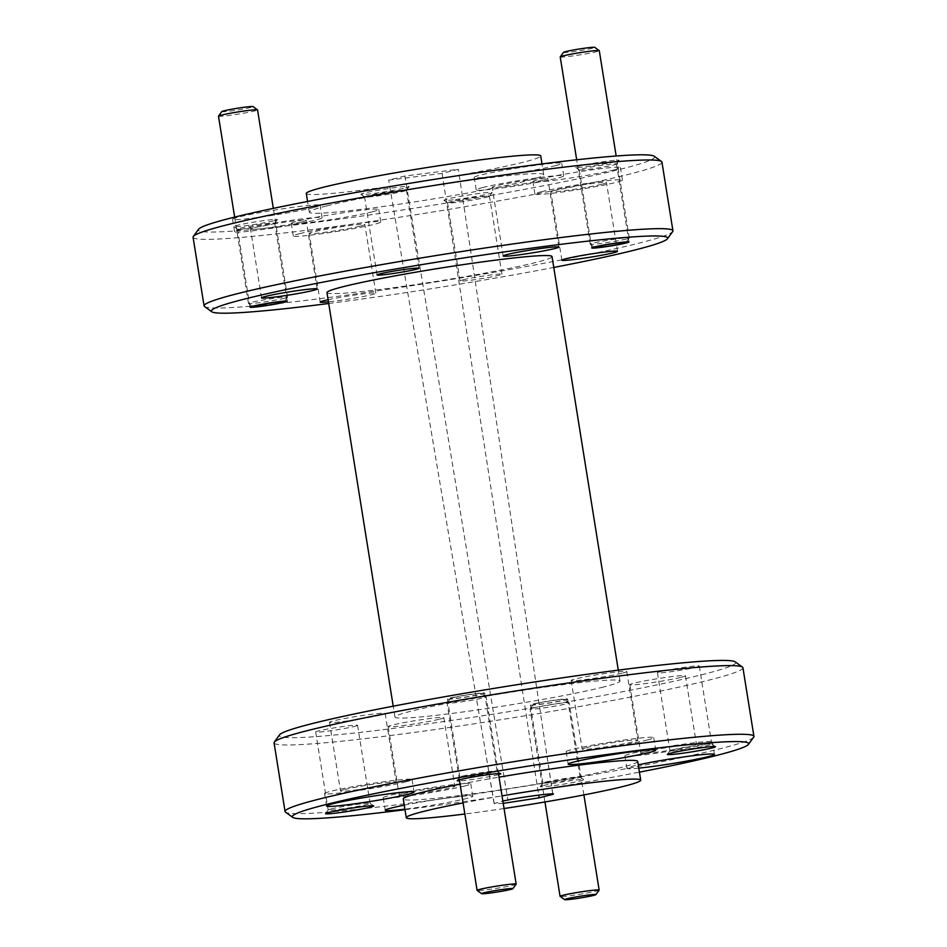 <?xml version="1.0" encoding="UTF-8"?>
<svg xmlns="http://www.w3.org/2000/svg" width="947" height="947" viewBox="0 0 947 947"><rect width="100%" height="100%" fill="white"/><g stroke="black" fill="none" stroke-linecap="round" stroke-linejoin="round"><path stroke-width="0.71" stroke-dasharray="4.74 3.55" d="M603.594 687.001A113.96 6.25 -9.1 0 1 477.56 709.93A113.96 6.25 -9.1 0 1 394.97 717.08A113.96 6.25 -9.1 0 1 411.389 711.102A113.96 6.25 -9.1 0 1 537.423 688.173A113.96 6.25 -9.1 0 1 620.025 681.023A113.96 6.25 -9.1 0 1 603.594 687.001M326.975 292.611A113.96 6.25 170.9 0 0 409.578 285.461A113.96 6.25 170.9 0 0 535.611 262.532A113.96 6.25 170.9 0 0 552.03 256.554M302.105 221.776A28.173 1.551 170.9 0 0 306.165 220.296A28.173 1.551 170.9 0 0 285.745 222.06A28.173 1.551 170.9 0 0 254.589 227.73A28.173 1.551 170.9 0 0 250.529 229.21A28.173 1.551 170.9 0 0 270.949 227.446A28.173 1.551 170.9 0 0 302.105 221.776M543.744 179.883A28.173 1.551 170.9 0 0 547.804 178.403A28.173 1.551 170.9 0 0 527.384 180.179A28.173 1.551 170.9 0 0 496.228 185.849A28.173 1.551 170.9 0 0 492.168 187.317A28.173 1.551 170.9 0 0 512.587 185.553A28.173 1.551 170.9 0 0 543.744 179.883M602.422 184.109A28.173 1.551 170.9 0 0 606.494 182.629A28.173 1.551 170.9 0 0 586.063 184.393A28.173 1.551 170.9 0 0 554.906 190.063A28.173 1.551 170.9 0 0 550.846 191.543A28.173 1.551 170.9 0 0 571.266 189.779A28.173 1.551 170.9 0 0 602.422 184.109M360.783 225.99A28.173 1.551 170.9 0 0 364.844 224.522A28.173 1.551 170.9 0 0 344.424 226.286A28.173 1.551 170.9 0 0 313.268 231.956A28.173 1.551 170.9 0 0 309.207 233.424A28.173 1.551 170.9 0 0 329.627 231.66A28.173 1.551 170.9 0 0 360.783 225.99M328.112 299.726A28.173 1.551 -9.1 0 1 358.404 294.529A28.173 1.551 -9.1 0 1 375.841 293.179A28.173 1.551 -9.1 0 1 371.78 294.659A28.173 1.551 -9.1 0 1 328.467 301.868M613.763 164.944A18.833 1.03 170.9 0 0 616.45 164.02A18.833 1.03 170.9 0 0 616.473 163.961A18.833 1.03 170.9 0 0 602.825 165.145A18.833 1.03 170.9 0 0 581.991 168.933A18.833 1.03 170.9 0 0 579.28 169.915A18.833 1.03 170.9 0 0 579.315 169.963A18.833 1.03 170.9 0 0 593.426 168.661A18.833 1.03 170.9 0 0 613.763 164.944M272.026 224.179A18.833 1.03 170.9 0 0 274.725 223.255A18.833 1.03 170.9 0 0 274.737 223.196A18.833 1.03 170.9 0 0 261.088 224.38A18.833 1.03 170.9 0 0 240.254 228.168A18.833 1.03 170.9 0 0 237.543 229.15A18.833 1.03 170.9 0 0 237.579 229.21A18.833 1.03 170.9 0 0 251.689 227.896A18.833 1.03 170.9 0 0 272.026 224.179M403.398 191.33A21.213 1.16 170.9 0 0 406.441 190.288A21.213 1.16 170.9 0 0 406.452 190.217A21.213 1.16 170.9 0 0 391.087 191.543A21.213 1.16 170.9 0 0 367.625 195.816A21.213 1.16 170.9 0 0 364.571 196.929A21.213 1.16 170.9 0 0 364.607 196.988A21.213 1.16 170.9 0 0 380.505 195.52A21.213 1.16 170.9 0 0 403.398 191.33M486.391 197.296A21.213 1.16 170.9 0 0 489.421 196.254A21.213 1.16 170.9 0 0 489.445 196.183A21.213 1.16 170.9 0 0 479.395 196.798A21.213 1.16 170.9 0 0 450.618 201.782A21.213 1.16 170.9 0 0 447.564 202.895A21.213 1.16 170.9 0 0 447.6 202.954A21.213 1.16 170.9 0 0 457.602 202.291A21.213 1.16 170.9 0 0 486.391 197.296M463.119 279.815A21.213 1.16 -9.1 0 1 486.569 275.541A21.213 1.16 -9.1 0 1 501.946 274.216A21.213 1.16 -9.1 0 1 498.891 275.328A21.213 1.16 -9.1 0 1 475.43 279.59A21.213 1.16 -9.1 0 1 460.053 280.928A21.213 1.16 -9.1 0 1 463.119 279.815M328.716 303.49A231.092 12.678 170.9 0 0 553.782 267.445M204.54 306.544A237.425 13.021 170.9 0 0 382.387 290.102A237.425 13.021 170.9 0 0 638.716 243.225A237.425 13.021 170.9 0 0 672.701 231.553M644.895 751.859A28.173 1.551 -9.1 0 1 676.051 746.189A28.173 1.551 -9.1 0 1 696.471 744.425A28.173 1.551 -9.1 0 1 692.411 745.905A28.173 1.551 -9.1 0 1 661.255 751.575A28.173 1.551 -9.1 0 1 640.835 753.339A28.173 1.551 -9.1 0 1 644.895 751.859M681.414 677.235A28.173 1.551 170.9 0 0 685.474 675.767A28.173 1.551 170.9 0 0 665.054 677.531A28.173 1.551 170.9 0 0 633.898 683.201A28.173 1.551 170.9 0 0 629.838 684.669A28.173 1.551 170.9 0 0 650.258 682.905A28.173 1.551 170.9 0 0 681.414 677.235M586.217 747.645A28.173 1.551 -9.1 0 1 617.373 741.975A28.173 1.551 -9.1 0 1 637.793 740.199A28.173 1.551 -9.1 0 1 633.732 741.679A28.173 1.551 -9.1 0 1 602.576 747.349A28.173 1.551 -9.1 0 1 582.156 749.113A28.173 1.551 -9.1 0 1 586.217 747.645M622.735 673.021A28.173 1.551 170.9 0 0 626.796 671.541A28.173 1.551 170.9 0 0 606.376 673.305A28.173 1.551 170.9 0 0 575.22 678.975A28.173 1.551 170.9 0 0 571.159 680.455A28.173 1.551 170.9 0 0 591.579 678.691A28.173 1.551 170.9 0 0 622.735 673.021M344.578 789.526A28.173 1.551 -9.1 0 1 375.734 783.856A28.173 1.551 -9.1 0 1 396.154 782.092A28.173 1.551 -9.1 0 1 392.094 783.571A28.173 1.551 -9.1 0 1 360.937 789.242A28.173 1.551 -9.1 0 1 340.506 791.005A28.173 1.551 -9.1 0 1 344.578 789.526M381.096 714.902A28.173 1.551 170.9 0 0 385.157 713.422A28.173 1.551 170.9 0 0 364.737 715.198A28.173 1.551 170.9 0 0 333.569 720.856A28.173 1.551 170.9 0 0 329.509 722.336A28.173 1.551 170.9 0 0 349.928 720.572A28.173 1.551 170.9 0 0 381.096 714.902M403.256 793.752A28.173 1.551 -9.1 0 1 434.413 788.082A28.173 1.551 -9.1 0 1 454.832 786.318A28.173 1.551 -9.1 0 1 450.772 787.786A28.173 1.551 -9.1 0 1 419.616 793.456A28.173 1.551 -9.1 0 1 399.196 795.22A28.173 1.551 -9.1 0 1 403.256 793.752M439.775 719.128A28.173 1.551 170.9 0 0 443.835 717.648A28.173 1.551 170.9 0 0 423.416 719.412A28.173 1.551 170.9 0 0 392.259 725.082A28.173 1.551 170.9 0 0 388.199 726.562A28.173 1.551 170.9 0 0 408.619 724.798A28.173 1.551 170.9 0 0 439.775 719.128M462.61 776.09A18.833 1.03 -9.1 0 1 482.946 772.361A18.833 1.03 -9.1 0 1 497.057 771.059A18.833 1.03 -9.1 0 1 497.092 771.118A18.833 1.03 -9.1 0 1 494.381 772.101A18.833 1.03 -9.1 0 1 473.547 775.889A18.833 1.03 -9.1 0 1 459.899 777.073A18.833 1.03 -9.1 0 1 459.922 777.014A18.833 1.03 -9.1 0 1 462.61 776.09M481.881 694.068A18.833 1.03 170.9 0 0 484.604 693.086A18.833 1.03 170.9 0 0 470.943 694.269A18.833 1.03 170.9 0 0 450.121 698.057A18.833 1.03 170.9 0 0 447.398 699.04A18.833 1.03 170.9 0 0 461.059 697.868A18.833 1.03 170.9 0 0 481.881 694.068M545.602 782.056A18.833 1.03 -9.1 0 1 565.939 778.339A18.833 1.03 -9.1 0 1 580.049 777.037A18.833 1.03 -9.1 0 1 580.085 777.085A18.833 1.03 -9.1 0 1 577.374 778.067A18.833 1.03 -9.1 0 1 556.54 781.855A18.833 1.03 -9.1 0 1 542.891 783.039A18.833 1.03 -9.1 0 1 542.903 782.98A18.833 1.03 -9.1 0 1 545.602 782.056M564.874 700.046A18.833 1.03 170.9 0 0 567.584 699.052A18.833 1.03 170.9 0 0 553.936 700.235A18.833 1.03 170.9 0 0 533.102 704.023A18.833 1.03 170.9 0 0 530.391 705.018A18.833 1.03 170.9 0 0 544.04 703.834A18.833 1.03 170.9 0 0 564.874 700.046M672.974 749.704A21.213 1.16 -9.1 0 1 695.867 745.514A21.213 1.16 -9.1 0 1 711.765 744.046A21.213 1.16 -9.1 0 1 711.801 744.105A21.213 1.16 -9.1 0 1 708.747 745.218A21.213 1.16 -9.1 0 1 685.285 749.479A21.213 1.16 -9.1 0 1 669.92 750.817A21.213 1.16 -9.1 0 1 669.943 750.746A21.213 1.16 -9.1 0 1 672.974 749.704M696.246 667.185A21.213 1.16 170.9 0 0 699.3 666.072A21.213 1.16 170.9 0 0 683.935 667.41A21.213 1.16 170.9 0 0 660.473 671.672A21.213 1.16 170.9 0 0 657.419 672.784A21.213 1.16 170.9 0 0 672.796 671.459A21.213 1.16 170.9 0 0 696.246 667.185M331.237 808.939A21.213 1.16 -9.1 0 1 354.142 804.749A21.213 1.16 -9.1 0 1 370.028 803.281A21.213 1.16 -9.1 0 1 370.064 803.34A21.213 1.16 -9.1 0 1 367.01 804.453A21.213 1.16 -9.1 0 1 343.56 808.726A21.213 1.16 -9.1 0 1 328.183 810.052A21.213 1.16 -9.1 0 1 328.207 809.981A21.213 1.16 -9.1 0 1 331.237 808.939M354.509 726.42A21.213 1.16 170.9 0 0 357.575 725.319A21.213 1.16 170.9 0 0 342.198 726.645A21.213 1.16 170.9 0 0 318.737 730.906A21.213 1.16 170.9 0 0 315.682 732.019A21.213 1.16 170.9 0 0 331.059 730.693A21.213 1.16 170.9 0 0 354.509 726.42M735.227 661.87A231.092 12.678 -9.1 0 1 702.366 674.607A231.092 12.678 -9.1 0 1 440.781 721.981A231.092 12.678 -9.1 0 1 279.543 734.86M742.933 667.742A237.425 13.021 -9.1 0 1 708.711 680.183A237.425 13.021 -9.1 0 1 446.144 727.959A237.425 13.021 -9.1 0 1 274.062 742.839M615.929 161.487A22.006 1.207 170.9 0 0 619.078 160.41A22.006 1.207 170.9 0 0 603.724 161.629A22.006 1.207 170.9 0 0 578.818 166.139A22.006 1.207 170.9 0 0 575.693 167.359A22.006 1.207 170.9 0 0 592.171 165.832A22.006 1.207 170.9 0 0 615.929 161.487M274.192 220.722A22.006 1.207 170.9 0 0 277.341 219.645A22.006 1.207 170.9 0 0 261.988 220.864A22.006 1.207 170.9 0 0 237.093 225.374A22.006 1.207 170.9 0 0 233.956 226.593A22.006 1.207 170.9 0 0 250.446 225.066A22.006 1.207 170.9 0 0 274.192 220.722M405.565 187.873A24.373 1.338 170.9 0 0 409.057 186.677A24.373 1.338 170.9 0 0 392.046 188.027A24.373 1.338 170.9 0 0 364.453 193.022A24.373 1.338 170.9 0 0 360.996 194.372A24.373 1.338 170.9 0 0 379.25 192.679A24.373 1.338 170.9 0 0 405.565 187.873M455.483 199.58A24.373 1.338 170.9 0 0 492.049 192.643A24.373 1.338 170.9 0 0 480.52 193.259A24.373 1.338 170.9 0 0 455.554 197.248A24.373 1.338 170.9 0 0 443.977 200.338A24.373 1.338 170.9 0 0 455.483 199.58M193.07 237.224A237.425 13.021 170.9 0 0 305.538 230.417A237.425 13.021 170.9 0 0 627.719 174.568A237.425 13.021 170.9 0 0 661.941 162.126M498.619 774.61A22.006 1.207 -9.1 0 1 497.554 774.883A22.006 1.207 -9.1 0 1 478.069 778.588A22.006 1.207 -9.1 0 1 459.544 780.861M543.436 785.513A22.006 1.207 -9.1 0 1 567.182 781.168A22.006 1.207 -9.1 0 1 583.672 779.641A22.006 1.207 -9.1 0 1 580.535 780.861A22.006 1.207 -9.1 0 1 555.64 785.371A22.006 1.207 -9.1 0 1 540.287 786.59A22.006 1.207 -9.1 0 1 543.436 785.513M753.682 737.168A237.425 13.021 -9.1 0 1 719.708 748.852A237.425 13.021 -9.1 0 1 463.379 795.717A237.425 13.021 -9.1 0 1 285.521 812.159M313.717 207.582A44.32 2.427 170.9 0 0 320.11 205.262A44.32 2.427 170.9 0 0 287.983 208.032A44.32 2.427 170.9 0 0 238.975 216.958A44.32 2.427 170.9 0 0 232.583 219.278A44.32 2.427 170.9 0 0 264.71 216.496A44.32 2.427 170.9 0 0 313.717 207.582M240.976 229.434A44.32 2.427 -9.1 0 1 289.983 220.521A44.32 2.427 -9.1 0 1 322.11 217.739A44.32 2.427 -9.1 0 1 315.718 220.059A44.32 2.427 -9.1 0 1 266.711 228.985A44.32 2.427 -9.1 0 1 234.584 231.755A44.32 2.427 -9.1 0 1 240.976 229.434M555.356 165.689A44.32 2.427 170.9 0 0 561.749 163.369A44.32 2.427 170.9 0 0 529.622 166.151A44.32 2.427 170.9 0 0 480.614 175.065A44.32 2.427 170.9 0 0 474.222 177.385A44.32 2.427 170.9 0 0 506.349 174.615A44.32 2.427 170.9 0 0 555.356 165.689M482.615 187.553A44.32 2.427 -9.1 0 1 531.622 178.628A44.32 2.427 -9.1 0 1 563.749 175.858A44.32 2.427 -9.1 0 1 557.357 178.178A44.32 2.427 -9.1 0 1 508.35 187.092A44.32 2.427 -9.1 0 1 476.223 189.874A44.32 2.427 -9.1 0 1 482.615 187.553M614.047 169.915A44.32 2.427 170.9 0 0 620.427 167.595A44.32 2.427 170.9 0 0 588.312 170.365A44.32 2.427 170.9 0 0 539.293 179.291A44.32 2.427 170.9 0 0 532.912 181.611A44.32 2.427 170.9 0 0 565.028 178.829A44.32 2.427 170.9 0 0 614.047 169.915M541.293 191.779A44.32 2.427 -9.1 0 1 590.312 182.854A44.32 2.427 -9.1 0 1 622.428 180.072A44.32 2.427 -9.1 0 1 616.047 182.404A44.32 2.427 -9.1 0 1 567.028 191.318A44.32 2.427 -9.1 0 1 534.913 194.099A44.32 2.427 -9.1 0 1 541.293 191.779M372.396 211.797A44.32 2.427 170.9 0 0 378.788 209.476A44.32 2.427 170.9 0 0 346.661 212.258A44.32 2.427 170.9 0 0 297.654 221.172A44.32 2.427 170.9 0 0 291.262 223.492A44.32 2.427 170.9 0 0 323.389 220.722A44.32 2.427 170.9 0 0 372.396 211.797M299.654 233.66A44.32 2.427 -9.1 0 1 348.662 224.747A44.32 2.427 -9.1 0 1 380.789 221.965A44.32 2.427 -9.1 0 1 374.396 224.285A44.32 2.427 -9.1 0 1 325.389 233.199A44.32 2.427 -9.1 0 1 293.262 235.981A44.32 2.427 -9.1 0 1 299.654 233.66M654.235 156.255A231.092 12.678 -9.1 0 1 544.549 185.565A231.092 12.678 -9.1 0 1 307.787 223.35A231.092 12.678 -9.1 0 1 198.562 229.245M638.787 768.147A44.32 2.427 -9.1 0 1 626.89 768.372A44.32 2.427 -9.1 0 1 633.283 766.052A44.32 2.427 -9.1 0 1 638.266 764.88M706.024 744.2A44.32 2.427 170.9 0 0 712.416 741.868A44.32 2.427 170.9 0 0 680.289 744.65A44.32 2.427 170.9 0 0 631.282 753.563A44.32 2.427 170.9 0 0 624.89 755.895A44.32 2.427 170.9 0 0 657.017 753.114A44.32 2.427 170.9 0 0 706.024 744.2M647.346 739.974A44.32 2.427 170.9 0 0 653.738 737.654A44.32 2.427 170.9 0 0 621.611 740.424A44.32 2.427 170.9 0 0 572.604 749.349A44.32 2.427 170.9 0 0 566.211 751.669A44.32 2.427 170.9 0 0 598.338 748.888A44.32 2.427 170.9 0 0 647.346 739.974M405.707 781.855A44.32 2.427 170.9 0 0 412.087 779.535A44.32 2.427 170.9 0 0 379.972 782.317A44.32 2.427 170.9 0 0 330.953 791.23A44.32 2.427 170.9 0 0 324.572 793.55A44.32 2.427 170.9 0 0 356.688 790.781A44.32 2.427 170.9 0 0 405.707 781.855M404.262 805.175A44.32 2.427 -9.1 0 1 449.245 797.836A44.32 2.427 -9.1 0 1 472.778 796.238A44.32 2.427 -9.1 0 1 466.386 798.57A44.32 2.427 -9.1 0 1 404.902 809.152M464.385 786.081A44.32 2.427 170.9 0 0 470.777 783.761A44.32 2.427 170.9 0 0 438.65 786.531A44.32 2.427 170.9 0 0 389.643 795.456A44.32 2.427 170.9 0 0 383.251 797.776A44.32 2.427 170.9 0 0 415.378 794.995A44.32 2.427 170.9 0 0 464.385 786.081M404.996 809.709A231.092 12.678 170.9 0 0 639.426 772.16M326.395 205.984A118.706 6.511 170.9 0 0 309.29 212.211A118.706 6.511 170.9 0 0 395.337 204.765A118.706 6.511 170.9 0 0 526.615 180.877A118.706 6.511 170.9 0 0 543.72 174.662A118.706 6.511 170.9 0 0 457.685 182.096A118.706 6.511 170.9 0 0 326.395 205.984M306.295 193.484A118.706 6.511 170.9 0 0 392.33 186.038A118.706 6.511 170.9 0 0 523.62 162.15A118.706 6.511 170.9 0 0 540.725 155.935M504.053 808.537A118.706 6.511 -9.1 0 1 464.847 813.994M637.71 761.424A118.706 6.511 -9.1 0 1 620.605 767.638A118.706 6.511 -9.1 0 1 489.315 791.538A118.706 6.511 -9.1 0 1 403.28 798.972M460.076 784.199A118.706 6.511 -9.1 0 1 499.022 777.144M463.083 802.926A118.706 6.511 -9.1 0 1 502.028 795.871M404.949 176.012L388.684 180.108L442.071 173.408L458.336 169.312L404.949 176.012L507.888 800.014M503.224 803.364L494.109 803.624L502.857 801.044M442.071 173.408L538.677 795.089M494.216 803.458L388.684 180.108M552.728 794.095L458.336 169.312M284.704 298.21A19.78 1.089 -9.1 0 1 263.337 302.117A19.78 1.089 -9.1 0 1 248.516 303.478A19.78 1.089 -9.1 0 1 248.481 303.431A19.78 1.089 -9.1 0 1 251.334 302.389A19.78 1.089 -9.1 0 1 273.21 298.412A19.78 1.089 -9.1 0 1 287.545 297.169A19.78 1.089 -9.1 0 1 287.533 297.228A19.78 1.089 -9.1 0 1 284.704 298.21M218.485 116.161A19.78 1.089 170.9 0 0 232.82 114.918A19.78 1.089 170.9 0 0 254.707 110.941A19.78 1.089 170.9 0 0 257.56 109.899M221.787 111.58A15.827 0.864 170.9 0 0 232.82 110.704A15.827 0.864 170.9 0 0 250.742 107.461A15.827 0.864 170.9 0 0 252.991 106.585M626.429 238.975A19.78 1.089 -9.1 0 1 605.074 242.882A19.78 1.089 -9.1 0 1 590.253 244.243A19.78 1.089 -9.1 0 1 590.206 244.196A19.78 1.089 -9.1 0 1 593.059 243.154A19.78 1.089 -9.1 0 1 614.946 239.177A19.78 1.089 -9.1 0 1 629.282 237.934A19.78 1.089 -9.1 0 1 629.258 237.993A19.78 1.089 -9.1 0 1 626.429 238.975M560.222 56.927A19.78 1.089 170.9 0 0 574.557 55.684A19.78 1.089 170.9 0 0 596.432 51.706A19.78 1.089 170.9 0 0 599.285 50.664M563.512 52.345A15.827 0.864 170.9 0 0 574.557 51.469A15.827 0.864 170.9 0 0 592.479 48.226A15.827 0.864 170.9 0 0 594.728 47.35M599.12 890.133A19.78 1.089 -9.1 0 1 596.29 891.115A19.78 1.089 -9.1 0 1 574.936 895.022A19.78 1.089 -9.1 0 1 560.115 896.383M532.924 708.025A19.78 1.089 170.9 0 0 530.095 709.007A19.78 1.089 170.9 0 0 530.071 709.066A19.78 1.089 170.9 0 0 544.418 707.823A19.78 1.089 170.9 0 0 566.294 703.846A19.78 1.089 170.9 0 0 569.147 702.804A19.78 1.089 170.9 0 0 569.111 702.757A19.78 1.089 170.9 0 0 554.291 704.118A19.78 1.089 170.9 0 0 532.924 708.025M535.635 703.704A15.827 0.864 170.9 0 0 533.374 704.485A15.827 0.864 170.9 0 0 544.418 703.609A15.827 0.864 170.9 0 0 562.34 700.366A15.827 0.864 170.9 0 0 564.59 699.49A15.827 0.864 170.9 0 0 552.728 700.579A15.827 0.864 170.9 0 0 535.635 703.704M516.139 884.167A19.78 1.089 -9.1 0 1 513.31 885.137A19.78 1.089 -9.1 0 1 491.943 889.044A19.78 1.089 -9.1 0 1 477.122 890.417M449.943 702.058A19.78 1.089 170.9 0 0 447.114 703.029A19.78 1.089 170.9 0 0 447.091 703.1A19.78 1.089 170.9 0 0 461.426 701.857A19.78 1.089 170.9 0 0 483.313 697.88A19.78 1.089 170.9 0 0 486.166 696.838A19.78 1.089 170.9 0 0 486.119 696.779A19.78 1.089 170.9 0 0 471.298 698.152A19.78 1.089 170.9 0 0 449.943 702.058M452.654 697.738A15.827 0.864 170.9 0 0 450.393 698.519A15.827 0.864 170.9 0 0 461.426 697.631A15.827 0.864 170.9 0 0 479.348 694.388A15.827 0.864 170.9 0 0 481.597 693.524A15.827 0.864 170.9 0 0 469.736 694.613A15.827 0.864 170.9 0 0 452.654 697.738M394.97 717.08L393.218 706.19M317.162 288.953L306.165 220.296M558.801 247.072L547.804 178.403M617.491 251.298L606.494 182.629M375.841 293.179L364.844 224.522M628.974 241.982L616.473 163.961M287.237 301.217L274.737 223.196M418.953 268.238L406.452 190.217M501.946 274.216L489.445 196.183M685.474 675.767L696.471 744.425M626.796 671.541L637.793 740.199M385.157 713.422L396.154 782.092M443.835 717.648L454.832 786.318M484.604 693.086L497.092 771.118M567.584 699.052L580.085 777.085M699.3 666.072L711.801 744.105M357.575 725.319L370.064 803.34M616.45 164.02L619.078 160.41M274.725 223.255L277.341 219.645M406.441 190.288L409.057 186.677M489.421 196.254L492.049 192.643M497.057 771.059L500.679 773.675M580.049 777.037L583.672 779.641M711.765 744.046L715.376 746.662M370.028 803.281L373.651 805.897M322.11 217.739L320.11 205.262M563.749 175.858L561.749 163.369M622.428 180.072L620.427 167.595M380.789 221.965L378.788 209.476M712.416 741.868L714.417 754.357M653.738 737.654L655.738 750.131M412.087 779.535L414.088 792.023M470.777 783.761L472.778 796.238M309.29 212.211L307.574 201.474M620.025 681.023L618.284 670.145M261.526 297.867L250.529 229.21M503.165 255.986L492.168 187.317M561.843 260.212L550.846 191.543M320.204 302.093L309.207 233.424M591.768 247.948L579.28 169.915M250.044 307.183L237.543 229.15M377.072 274.95L364.571 196.929M460.053 280.928L447.564 202.895M629.838 684.669L640.835 753.339M571.159 680.455L582.156 749.113M329.509 722.336L340.506 791.005M388.199 726.562L399.196 795.22M447.398 699.04L459.899 777.073M530.391 705.018L542.891 783.039M657.419 672.784L669.92 750.817M315.682 732.019L328.183 810.052M579.315 169.963L575.693 167.359M237.579 229.21L233.956 226.593M364.607 196.988L360.996 194.372M447.6 202.954L443.977 200.338M459.922 777.014L457.294 780.624M542.903 782.98L540.287 786.59M669.943 750.746L667.315 754.357M328.207 809.981L325.579 813.591M234.584 231.755L232.583 219.278M476.223 189.874L474.222 177.385M534.913 194.099L532.912 181.611M293.262 235.981L291.262 223.492M624.89 755.895L626.89 768.372M566.211 751.669L568.212 764.158M324.572 793.55L326.573 806.039M383.251 797.776L385.251 810.265M543.72 174.662L542.004 163.926M494.109 803.624L485.338 751.078M552.87 794.225L544.916 742.389M248.481 303.431L234.655 217.123M252.399 306.283L248.516 303.478M287.545 297.169L273.328 208.376M284.716 301.11L287.533 297.228M590.206 244.196L576.687 159.794M594.136 247.049L590.253 244.243M629.282 237.934L616.166 156.018M626.452 241.876L629.258 237.993M544.963 801.979L530.071 709.066M533.374 704.485L530.095 709.007M583.908 794.924L569.147 702.804M564.59 699.49L569.111 702.757M459.378 779.819L447.091 703.1M450.393 698.519L447.114 703.029M498.453 773.569L486.166 696.838M481.597 693.524L486.119 696.779"/><path stroke-width="1.42" d="M618.284 670.145L552.03 256.554A113.96 6.25 170.9 0 0 469.44 263.704A113.96 6.25 170.9 0 0 343.406 286.633A113.96 6.25 170.9 0 0 326.975 292.611L393.218 706.19M265.586 296.399A28.173 1.551 -9.1 0 1 296.742 290.729A28.173 1.551 -9.1 0 1 317.162 288.953A28.173 1.551 -9.1 0 1 313.102 290.433A28.173 1.551 -9.1 0 1 281.946 296.103A28.173 1.551 -9.1 0 1 261.526 297.867A28.173 1.551 -9.1 0 1 265.586 296.399M507.225 254.506A28.173 1.551 -9.1 0 1 538.381 248.836A28.173 1.551 -9.1 0 1 558.801 247.072A28.173 1.551 -9.1 0 1 554.741 248.552A28.173 1.551 -9.1 0 1 523.584 254.222A28.173 1.551 -9.1 0 1 503.165 255.986A28.173 1.551 -9.1 0 1 507.225 254.506M565.904 258.732A28.173 1.551 -9.1 0 1 597.072 253.062A28.173 1.551 -9.1 0 1 617.491 251.298A28.173 1.551 -9.1 0 1 613.431 252.766A28.173 1.551 -9.1 0 1 582.263 258.436A28.173 1.551 -9.1 0 1 561.843 260.212A28.173 1.551 -9.1 0 1 565.904 258.732M328.467 301.868A28.173 1.551 -9.1 0 1 320.204 302.093A28.173 1.551 -9.1 0 1 324.265 300.613A28.173 1.551 -9.1 0 1 328.112 299.726M594.491 246.954A18.833 1.03 -9.1 0 1 615.313 243.166A18.833 1.03 -9.1 0 1 628.974 241.982A18.833 1.03 -9.1 0 1 626.251 242.977A18.833 1.03 -9.1 0 1 605.429 246.765A18.833 1.03 -9.1 0 1 591.768 247.948A18.833 1.03 -9.1 0 1 594.491 246.954M252.754 306.189A18.833 1.03 -9.1 0 1 273.588 302.401A18.833 1.03 -9.1 0 1 287.237 301.217A18.833 1.03 -9.1 0 1 284.526 302.211A18.833 1.03 -9.1 0 1 263.692 305.999A18.833 1.03 -9.1 0 1 250.044 307.183A18.833 1.03 -9.1 0 1 252.754 306.189M380.126 273.837A21.213 1.16 -9.1 0 1 403.576 269.575A21.213 1.16 -9.1 0 1 418.953 268.238A21.213 1.16 -9.1 0 1 415.899 269.35A21.213 1.16 -9.1 0 1 392.437 273.624A21.213 1.16 -9.1 0 1 377.072 274.95A21.213 1.16 -9.1 0 1 380.126 273.837M553.782 267.445A231.092 12.678 170.9 0 0 634.383 250.138A231.092 12.678 170.9 0 0 667.457 238.774A231.092 12.678 170.9 0 0 506.219 251.653A231.092 12.678 170.9 0 0 244.634 299.027A231.092 12.678 170.9 0 0 211.773 311.764A231.092 12.678 170.9 0 0 328.716 303.49M667.457 238.774L672.701 231.553A237.425 13.021 170.9 0 0 672.938 230.796A237.425 13.021 170.9 0 0 500.856 245.675A237.425 13.021 170.9 0 0 238.289 293.452A237.425 13.021 170.9 0 0 204.067 305.893A237.425 13.021 170.9 0 0 204.54 306.544L211.773 311.764M292.765 817.379L285.521 812.159A237.425 13.021 -9.1 0 1 285.059 811.508L274.062 742.839A237.425 13.021 -9.1 0 1 274.299 742.081L279.543 734.86A231.092 12.678 -9.1 0 1 312.617 723.484A231.092 12.678 -9.1 0 1 562.116 677.863A231.092 12.678 -9.1 0 1 735.227 661.87L742.46 667.09A237.425 13.021 -9.1 0 1 742.933 667.742L753.93 736.411A237.425 13.021 -9.1 0 1 753.682 737.168L748.438 744.389A231.092 12.678 170.9 0 0 587.199 757.269A231.092 12.678 170.9 0 0 325.614 804.642A231.092 12.678 170.9 0 0 292.765 817.379A231.092 12.678 170.9 0 0 404.996 809.709M274.299 742.081A237.425 13.021 -9.1 0 1 308.284 730.397A237.425 13.021 -9.1 0 1 564.613 683.533A237.425 13.021 -9.1 0 1 742.46 667.09M672.938 230.796L661.941 162.126A237.425 13.021 170.9 0 0 661.48 161.475A237.425 13.021 170.9 0 0 549.485 168.933A237.425 13.021 170.9 0 0 227.292 224.782A237.425 13.021 170.9 0 0 193.318 236.466A237.425 13.021 170.9 0 0 193.07 237.224L204.067 305.893M459.544 780.861A22.006 1.207 -9.1 0 1 457.294 780.624A22.006 1.207 -9.1 0 1 460.443 779.535A22.006 1.207 -9.1 0 1 484.201 775.202A22.006 1.207 -9.1 0 1 500.679 773.675A22.006 1.207 -9.1 0 1 498.619 774.61M670.807 753.161A24.373 1.338 -9.1 0 1 697.122 748.343A24.373 1.338 -9.1 0 1 715.376 746.662A24.373 1.338 -9.1 0 1 711.919 748A24.373 1.338 -9.1 0 1 684.326 752.995A24.373 1.338 -9.1 0 1 667.315 754.357A24.373 1.338 -9.1 0 1 670.807 753.161M329.071 812.396A24.373 1.338 -9.1 0 1 355.385 807.578A24.373 1.338 -9.1 0 1 373.651 805.897A24.373 1.338 -9.1 0 1 370.182 807.235A24.373 1.338 -9.1 0 1 342.589 812.23A24.373 1.338 -9.1 0 1 325.579 813.591A24.373 1.338 -9.1 0 1 329.071 812.396M285.059 811.508A237.425 13.021 -9.1 0 1 319.281 799.067A237.425 13.021 -9.1 0 1 581.849 751.291A237.425 13.021 -9.1 0 1 753.93 736.411M193.318 236.466L198.562 229.245A231.092 12.678 -9.1 0 1 545.223 163.511A231.092 12.678 -9.1 0 1 654.235 156.255L661.48 161.475M638.266 764.88A44.32 2.427 -9.1 0 1 686.244 756.582A44.32 2.427 -9.1 0 1 714.417 754.357A44.32 2.427 -9.1 0 1 708.025 756.677A44.32 2.427 -9.1 0 1 638.787 768.147M574.604 761.826A44.32 2.427 -9.1 0 1 623.611 752.912A44.32 2.427 -9.1 0 1 655.738 750.131A44.32 2.427 -9.1 0 1 649.346 752.463A44.32 2.427 -9.1 0 1 600.339 761.376A44.32 2.427 -9.1 0 1 568.212 764.158A44.32 2.427 -9.1 0 1 574.604 761.826M332.953 803.719A44.32 2.427 -9.1 0 1 381.972 794.793A44.32 2.427 -9.1 0 1 414.088 792.023A44.32 2.427 -9.1 0 1 407.707 794.344A44.32 2.427 -9.1 0 1 358.688 803.257A44.32 2.427 -9.1 0 1 326.573 806.039A44.32 2.427 -9.1 0 1 332.953 803.719M404.902 809.152A44.32 2.427 -9.1 0 1 385.251 810.265A44.32 2.427 -9.1 0 1 391.644 807.945A44.32 2.427 -9.1 0 1 404.262 805.175M639.426 772.16A231.092 12.678 170.9 0 0 715.364 755.753A231.092 12.678 170.9 0 0 748.438 744.389M542.004 163.926L540.725 155.935A118.706 6.511 170.9 0 0 454.678 163.369A118.706 6.511 170.9 0 0 323.401 187.257A118.706 6.511 170.9 0 0 306.295 193.484L307.574 201.474M502.028 795.871A118.706 6.511 -9.1 0 1 640.705 780.15A118.706 6.511 -9.1 0 1 623.6 786.365A118.706 6.511 -9.1 0 1 504.053 808.537M464.847 813.994A118.706 6.511 -9.1 0 1 406.275 817.699A118.706 6.511 -9.1 0 1 423.38 811.484A118.706 6.511 -9.1 0 1 463.083 802.926M406.275 817.699L403.28 798.972A118.706 6.511 -9.1 0 1 420.385 792.757A118.706 6.511 -9.1 0 1 460.076 784.199M499.022 777.144A118.706 6.511 -9.1 0 1 637.71 761.424L640.705 780.15M502.857 801.044L507.888 800.014C523.407 796.711 558.694 792.284 552.776 794.391L539.103 797.836L503.224 803.364M538.677 795.089L539.103 797.836M273.328 208.376L257.56 109.899A19.78 1.089 170.9 0 0 257.513 109.852A19.78 1.089 170.9 0 0 242.692 111.225A19.78 1.089 170.9 0 0 221.338 115.132A19.78 1.089 170.9 0 0 218.508 116.102A19.78 1.089 170.9 0 0 218.485 116.161L234.655 217.123M257.513 109.852L252.991 106.585A15.827 0.864 170.9 0 0 241.13 107.686A15.827 0.864 170.9 0 0 224.048 110.811A15.827 0.864 170.9 0 0 221.787 111.58L218.508 116.102M281.981 302.531A15.827 0.864 -9.1 0 1 264.9 305.656A15.827 0.864 -9.1 0 1 253.038 306.745A15.827 0.864 -9.1 0 1 255.288 305.869A15.827 0.864 -9.1 0 1 273.21 302.626A15.827 0.864 -9.1 0 1 284.254 301.75A15.827 0.864 -9.1 0 1 281.981 302.531M616.166 156.018L599.285 50.664A19.78 1.089 170.9 0 0 599.25 50.617A19.78 1.089 170.9 0 0 584.429 51.978A19.78 1.089 170.9 0 0 563.063 55.885A19.78 1.089 170.9 0 0 560.233 56.867A19.78 1.089 170.9 0 0 560.222 56.927L576.687 159.794M599.25 50.617L594.728 47.35A15.827 0.864 170.9 0 0 582.867 48.451A15.827 0.864 170.9 0 0 565.785 51.576A15.827 0.864 170.9 0 0 563.512 52.345L560.233 56.867M623.718 243.296A15.827 0.864 -9.1 0 1 606.636 246.421A15.827 0.864 -9.1 0 1 594.775 247.51A15.827 0.864 -9.1 0 1 597.024 246.634A15.827 0.864 -9.1 0 1 614.946 243.391A15.827 0.864 -9.1 0 1 625.991 242.515A15.827 0.864 -9.1 0 1 623.718 243.296M564.637 899.65L560.115 896.383A19.78 1.089 -9.1 0 1 560.068 896.336A19.78 1.089 -9.1 0 1 562.92 895.294A19.78 1.089 -9.1 0 1 584.808 891.316A19.78 1.089 -9.1 0 1 599.143 890.073A19.78 1.089 -9.1 0 1 599.12 890.133L595.841 894.655A15.827 0.864 -9.1 0 1 593.58 895.424A15.827 0.864 -9.1 0 1 576.486 898.549A15.827 0.864 -9.1 0 1 564.637 899.65A15.827 0.864 -9.1 0 1 566.886 898.774A15.827 0.864 -9.1 0 1 584.808 895.531A15.827 0.864 -9.1 0 1 595.841 894.655M481.644 893.684L477.122 890.417A19.78 1.089 -9.1 0 1 477.087 890.358A19.78 1.089 -9.1 0 1 479.94 889.328A19.78 1.089 -9.1 0 1 501.815 885.338A19.78 1.089 -9.1 0 1 516.162 884.107A19.78 1.089 -9.1 0 1 516.139 884.167L512.86 888.677A15.827 0.864 -9.1 0 1 510.599 889.458A15.827 0.864 -9.1 0 1 493.505 892.583A15.827 0.864 -9.1 0 1 481.644 893.684A15.827 0.864 -9.1 0 1 483.893 892.808A15.827 0.864 -9.1 0 1 501.815 889.564A15.827 0.864 -9.1 0 1 512.86 888.677M253.038 306.745L252.399 306.283M284.254 301.75L284.716 301.11M594.775 247.51L594.136 247.049M625.991 242.515L626.452 241.876M560.068 896.336L544.963 801.979M599.143 890.073L583.908 794.924M477.087 890.358L459.378 779.819M516.162 884.107L498.453 773.569"/></g></svg>
